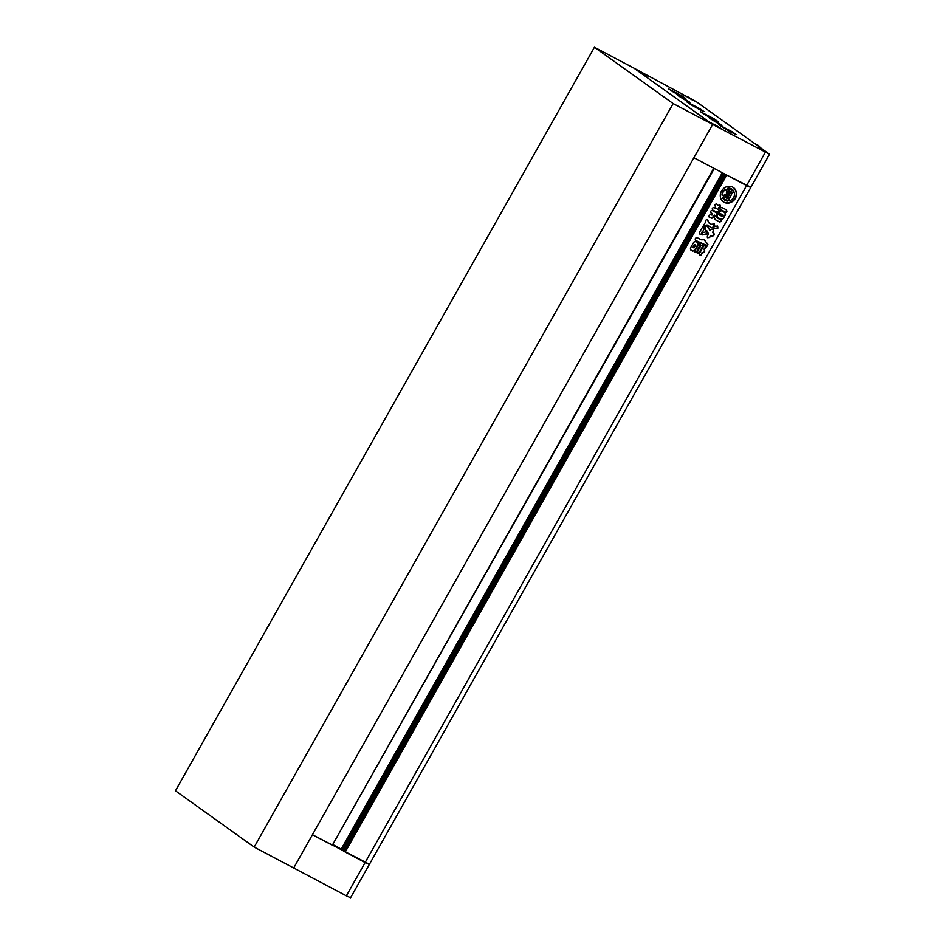 <?xml version="1.0" encoding="UTF-8"?>
<svg xmlns="http://www.w3.org/2000/svg" width="945" height="945" viewBox="0 0 945 945"><rect width="100%" height="100%" fill="white"/><g stroke="black" fill="none" stroke-linecap="round" stroke-linejoin="round"><path stroke-width="1.42" d="M254.181 847.098L673.147 103.56L594.429 47.25L175.463 790.788L254.181 847.098L293.694 867.982L693.902 157.72L713.782 168.234L332.321 845.232L312.441 834.718L368.668 863.884M369.318 864.474L750.791 187.488L746.574 185.574L365.113 862.561L369.318 864.474L350.571 897.75L346.354 895.836L365.113 862.561L345.22 852.047L726.693 175.061L750.129 186.886M673.147 103.56L712.648 124.445L293.694 867.982L346.354 895.836M765.32 152.299L746.574 185.574L693.902 157.72L712.648 124.445L633.93 68.134L696.205 101.635L769.537 154.212L712.648 124.445L633.93 68.134L594.429 47.25M732.694 187.145A8.729 7.808 125.6 0 0 721.767 190.642A8.729 7.808 125.6 0 0 723.338 201.84A8.729 7.808 125.6 0 0 724.142 202.336A8.729 7.808 125.6 0 0 735.056 198.852A8.729 7.808 125.6 0 0 733.497 187.642A8.729 7.808 125.6 0 0 732.694 187.145M723.185 201.734A8.729 7.808 125.6 0 0 723.835 202.124A8.729 7.808 125.6 0 0 734.702 198.722A8.729 7.808 125.6 0 0 733.344 187.535M730.851 195.828L732.517 192.118L730.851 195.828L726.492 193.524A3.603 3.225 125.6 0 1 729.646 191.634A1.028 0.921 125.6 0 1 730.06 191.729L729.835 192.756A1.039 0.933 125.6 0 0 728.713 192.957L730.249 193.772L731.312 191.894L729.67 191.032A0.697 0.626 125.6 0 0 729.268 190.973A4.997 4.465 125.6 0 0 726.41 192.709A3.969 3.544 125.6 0 0 725.606 189.449A6.568 5.871 125.6 0 0 722.299 195.32A3.969 3.544 125.6 0 0 725.571 194.209A4.997 4.465 125.6 0 0 725.606 197.47A0.697 0.626 125.6 0 0 725.866 197.777L727.508 198.639L728.571 196.761L726.729 195.733A1.039 0.933 125.6 0 0 727.154 196.761M726.729 195.733L727.024 195.946A1.039 0.933 125.6 0 0 727.461 196.973L726.681 197.706A1.028 0.921 125.6 0 1 726.386 197.434A3.603 3.225 125.6 0 1 726.315 193.831L730.674 196.135L728.701 199.631L730.343 195.969M724.295 199.867L724.591 200.08A6.568 5.871 125.6 0 1 722.653 197.481L722.346 197.257A6.568 5.871 125.6 0 0 724.295 199.867A6.568 5.871 125.6 0 0 724.449 199.974M724.591 200.08A6.568 5.871 125.6 0 0 725.193 200.458A6.568 5.871 125.6 0 0 727.78 201.084A2.752 2.469 125.6 0 0 727 200.399L724.957 199.324A2.41 2.15 125.6 0 1 723.953 196.962L723.646 196.737A2.315 2.067 125.6 0 1 722.346 197.257M698.674 244.271L700.174 243.928L700.339 245.145L696.595 251.783L695.095 252.126L694.941 250.897L698.674 244.271M705.596 247.011L704.45 249.728L703.978 249.137L705.596 247.011L705.372 245.735L703.682 245.995L699.229 253.898L699.465 255.174L701.143 254.914L702.56 252.752C704.497 252.646 705.135 251.63 704.45 249.728L704.568 249.799M712.471 213.641L711.16 212.979C710.108 211.408 710.545 210.629 712.483 210.64L717.16 213.109M716.853 212.897L716.771 217.681M717.22 217.976L721.437 220.197L721.212 221.413L719.712 222.028L715.07 219.571L714.373 217.326L715.33 215.637L714.751 215.306L715.33 215.637M721.437 220.197L721.212 221.413M714.668 219.323L719.712 222.028M711.632 218.319L714.444 215.094L715.022 215.413L714.444 215.094L713.44 217.633L711.632 218.319L708.726 216.771M708.537 216.629L710.309 214.243L711.951 215.106L712.412 213.605M710.77 212.755L712.341 213.558M721.354 210.735L725.087 212.708L725.5 214.645L723.232 218.673L721.307 219.417L717.586 217.445L717.22 215.484L719.488 211.467L721.354 210.735M717.349 217.303L721.307 219.417M703.659 244.649L705.572 244.897L706.6 246.94L707.899 244.318L704.214 239.758L701.202 239.77L697.197 237.656C695.307 237.833 694.788 238.754 695.638 240.42L705.761 245.003M706.305 246.728L707.604 244.105L703.718 239.215M695.402 240.266L703.352 244.436M717.869 228.17L717.68 226.198L715.129 226.115L713.924 226.788L714.042 228.548L717.869 228.17L717.385 225.973M713.203 228.891L713.569 230.509L713.357 228.997L711.219 229.269L710.144 230.698L707.829 226.918C705.242 223.823 704.096 229.635 706.541 230.946L707.321 231.1M706.234 230.734L707.368 231.135L708.478 234.159L707.321 236.203L707.533 237.715L709.671 237.455L710.699 235.636L712.187 236.085C714.018 235.837 714.55 234.892 713.782 233.238L713.971 233.356M710.073 230.651L707.25 226.009M713.569 230.509L712.731 232.683L713.262 230.296M712.731 232.683L713.782 233.238M706.187 231.785L701.97 232.907L702.194 234.951L707.191 233.935L706.187 231.785L707.037 231.903M718.743 209.719L719.617 208.172L721.945 207.522L726.516 209.932L726.894 211.503L725.984 212.389L721.602 210.073L718.483 210.983L717.479 212.578L712.766 210.085C711.798 208.502 712.258 207.687 714.148 207.64L716.05 208.644L714.739 204.746L716.57 203.718L717.857 205.431L720.007 205.03L720.35 206.282L718.141 209.412L718.743 209.719L717.834 209.199L719.086 207.723M726.894 211.503L725.984 212.389M718.791 211.196L717.479 212.578M712.447 209.896L717.184 212.365M711.55 227.686L712.695 227.414L714.207 224.733L713.002 227.627L711.55 227.686L707.628 225.288C705.324 225.158 704.261 226.209 704.438 228.43L701.06 234.454L699.524 233.935L699.312 232.529L705.478 222.264C705.124 220.48 705.82 219.665 707.581 219.807L709.034 223.008L707.285 219.594M709.034 223.008L711.703 224.414L714.444 223.563L714.503 224.957M702.643 246.35L698.91 252.988L697.41 253.319L697.256 252.102L700.989 245.476L702.489 245.133L702.643 246.35L698.91 252.988M693.866 242.062L695.768 241.518L697.634 242.511L698.201 244.353L694.74 250.508L692.827 251.063L690.96 250.071L690.405 248.204L693.866 242.062M690.653 249.882L692.827 251.063M345.22 852.047L344.677 851.658L726.103 174.742M344.677 851.658L343.626 851.102L725.051 174.187M343.626 851.102L342.492 850.287L723.87 173.561M342.692 849.945L333.207 844.735M332.368 845.149L714.255 168.482M713.912 228.43L717.562 227.946M707.521 226.694L707.096 225.914M713.487 233.025C714.255 234.667 713.711 235.624 711.88 235.872L712.187 236.085M711.88 235.872L711.136 235.529M710.404 235.411L709.671 237.455M707.38 237.597L709.376 237.242M705.891 231.572L707.191 233.935M702.052 234.832L706.895 233.722M724.791 212.495L725.5 214.645M725.193 214.432L723.232 218.673M722.925 218.449L721.011 219.193M720.468 213.7L719.653 213.216L718.838 214.657L719.653 215.141L720.468 213.7L719.653 215.141M721.874 214.444L721.059 213.96L720.551 215.614L721.874 214.444L721.059 215.885M723.279 215.188L722.476 216.629L723.279 215.188L722.464 214.704L721.661 216.145L722.476 216.629M717.68 205.266L716.428 203.636M718.791 207.51L720.35 206.282M720.043 206.069L719.842 204.923M718.448 209.506L717.834 209.199L718.448 209.506M726.599 211.29L726.221 209.719M725.677 212.164L721.602 210.073M718.483 210.983L721.307 209.849M717.078 213.475L716.582 215.117M716.912 217.763L716.275 214.893M719.405 221.803L720.905 221.189M711.325 218.106L708.608 216.665M711.242 227.473L708.561 226.115M704.45 228.725L704.131 228.217C703.954 225.985 705.017 224.934 707.321 225.064L707.628 225.288M704.155 228.513L702.974 231.36M702.277 231.43L701.119 234.136M699.371 233.817L701.06 234.454M714.207 224.733L714.29 223.457M702.312 252.847L702.265 252.539C704.202 252.433 704.828 251.417 704.155 249.504L704.214 249.551M702.005 252.634L701.143 254.914M699.324 255.067L700.847 254.701M705.301 246.787L705.206 245.629M698.615 252.764L697.268 253.213M702.348 246.137L702.324 245.027M700.009 243.822L700.339 245.145M700.032 244.932L696.595 251.783M696.3 251.559L694.965 252.008M697.339 242.298L698.201 244.353M697.906 244.141L694.74 250.508M692.52 250.838L694.445 250.283M695.603 245.157L694.835 244.755L693.252 247.555L694.02 247.956L695.603 245.157L694.528 244.542L692.957 247.33L694.02 247.956M695.296 244.944L694.528 244.542L695.296 244.944M727.095 200.458A2.752 2.469 125.6 0 0 726.693 200.186L724.957 199.324M730.544 195.615L726.516 193.477M730.001 191.705L729.835 192.756M729.54 192.544A1.039 0.933 125.6 0 0 728.406 192.745L728.713 192.957M726.492 192.083A4.997 4.465 125.6 0 1 728.961 190.76A0.697 0.626 125.6 0 1 729.363 190.807L731.312 191.894M722.299 195.32L721.992 195.095A6.568 5.871 125.6 0 1 725.299 189.236L725.606 189.449M725.098 194.587A4.997 4.465 125.6 0 0 725.299 197.257A0.697 0.626 125.6 0 0 725.571 197.564L725.748 197.694M728.571 196.761L727.024 195.946M727.154 196.773L726.965 197.859M728.406 199.419A4.465 3.993 125.6 0 1 728.926 200.694L729.233 200.907A4.465 3.993 125.6 0 0 728.701 199.631M729.233 200.907A6.568 5.871 125.6 0 0 734.206 192.071L733.899 191.859A4.465 3.993 125.6 0 1 732.517 192.118M727.366 188.35A2.315 2.067 125.6 0 1 727.626 189.685L727.922 189.91A2.41 2.15 125.6 0 1 730.52 189.449L732.564 190.524A2.752 2.469 125.6 0 0 733.58 190.796A6.568 5.871 125.6 0 0 732.233 189.402A6.568 5.871 125.6 0 0 727.674 188.563L727.366 188.35A6.568 5.871 125.6 0 1 731.938 189.189L732.233 189.402M727.922 189.91A2.315 2.067 125.6 0 0 727.674 188.563M732.824 192.331A4.465 3.993 125.6 0 0 734.206 192.071M722.653 197.481A2.315 2.067 125.6 0 0 723.953 196.962M764.41 151.649L757.228 147.278L764.41 151.649M718.247 123.535L709.518 118.231L718.247 123.535M718.33 127.28L711.136 122.909L718.33 127.28M645.659 75.305L638.466 70.922L645.659 75.305M691.74 99.674L684.558 95.291L691.74 99.674M686.153 100.583L677.423 95.268L686.153 100.583M731.017 132.182L718.696 124.716L732.387 131.887L736.049 134.497L731.017 132.182M732.08 132.737L722.264 127.209M712.861 119.188L700.528 111.723L714.219 118.893L717.893 121.503L712.861 119.188M713.912 119.743L704.096 114.215M698.922 109.23L686.602 101.765L700.292 108.935L703.954 111.545L698.922 109.23M699.985 109.785L690.169 104.245M680.754 96.236L668.434 88.771L682.125 95.929L685.786 98.552L680.754 96.236M681.817 96.792L672.001 91.252M713.002 119.791L722.051 125.283L713.002 119.791M680.908 96.839L689.956 102.332L680.908 96.839M687.417 96.567L694.918 101.127L687.417 96.567M760.087 148.554L767.576 153.114L760.087 148.554M713.995 124.185L721.496 128.744L713.995 124.185M641.324 72.198L648.825 76.769L641.324 72.198M755.232 143.853A15.38 6.839 117.9 0 1 755.646 144.03A15.38 6.839 117.9 0 1 756.638 144.857M755.646 144.03L758.28 145.424A15.38 6.839 117.9 0 1 759.815 147.136M679.408 96.378L687.747 101.103L679.408 96.378M686.294 96.26L692.957 100.04L686.294 96.26M642.139 72.789L646.876 75.683L641.962 73.096M719.535 127.658L712.873 123.866L719.535 127.658M717.42 122.944L711.502 119.33L717.42 122.944M763.69 151.129L758.965 148.235L763.69 151.129M341.842 849.331L722.901 173.053M341.263 849L722.311 172.734M342.492 850.287L723.823 173.537M750.791 187.488L769.537 154.212"/></g></svg>
